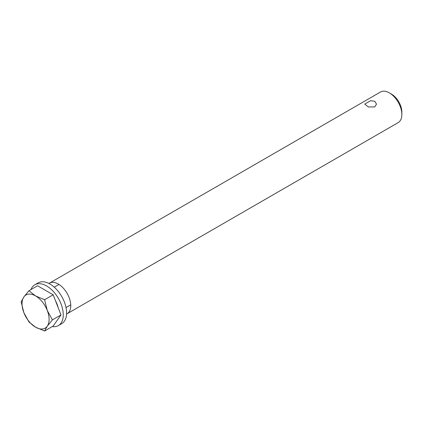 <?xml version="1.0" encoding="UTF-8"?>
<svg xmlns="http://www.w3.org/2000/svg" width="423" height="423" viewBox="0 0 423 423"><rect width="100%" height="100%" fill="white"/><g stroke="black" fill="none" stroke-linecap="round" stroke-linejoin="round"><path stroke-width="0.63" d="M374.778 106.924L368.37 106.956L364.726 104.1L370.611 100.7L374.778 101.287L376.507 104.1L374.778 106.924M48.925 283.479A17.671 10.2 60 0 1 49.433 283.151L380.52 91.997A17.671 10.2 60 0 1 389.356 92.875A17.671 10.2 60 0 1 401.85 114.517A17.671 10.2 60 0 1 398.191 122.601L67.104 313.755A17.671 10.2 60 0 1 66.564 314.03M401.85 114.517L401.85 112.111A14.726 8.502 -120 0 0 391.439 94.075L389.356 92.875M49.433 283.151A17.671 10.2 60 0 1 67.104 293.351A17.671 10.2 60 0 1 67.104 313.755M30.953 289.57A23.561 13.599 60 0 1 34.829 284.785A23.561 13.599 60 0 1 52.981 291.093A23.561 13.599 60 0 1 63.265 314.802A23.561 13.599 60 0 1 58.385 325.588A23.561 13.599 60 0 1 52.299 326.551M34.829 284.785L38.16 282.86A23.561 13.599 60 0 1 56.312 289.173A23.561 13.599 60 0 1 66.596 312.883A23.561 13.599 60 0 1 61.716 323.664L58.385 325.588M47.291 326.138L44.595 331.003L35.569 327.185A19.141 11.051 -120 0 0 47.291 326.138A19.141 11.051 -120 0 0 47.291 310.508L52.41 319.883L47.291 326.138M28.965 321.977L23.847 312.602A19.141 11.051 -120 0 0 35.569 327.185L28.965 321.977M21.15 301.837L23.847 296.978A19.141 11.051 -120 0 0 23.847 312.602L21.15 301.837M35.569 295.931L44.595 299.743L47.291 310.508A19.141 11.051 -120 0 0 35.569 295.931A19.141 11.051 -120 0 0 23.847 296.978L28.965 290.717L35.569 295.931M28.965 290.717L37.541 285.768L53.171 294.789L44.595 299.743M53.171 294.789L60.986 314.929L52.41 319.883M60.986 314.929L53.171 326.048L44.595 331.003M55.556 300.933A17.126 9.888 60 0 1 58.147 307.611M66.03 307.574L70.741 304.851M54.25 287.169L58.961 284.452"/></g></svg>
